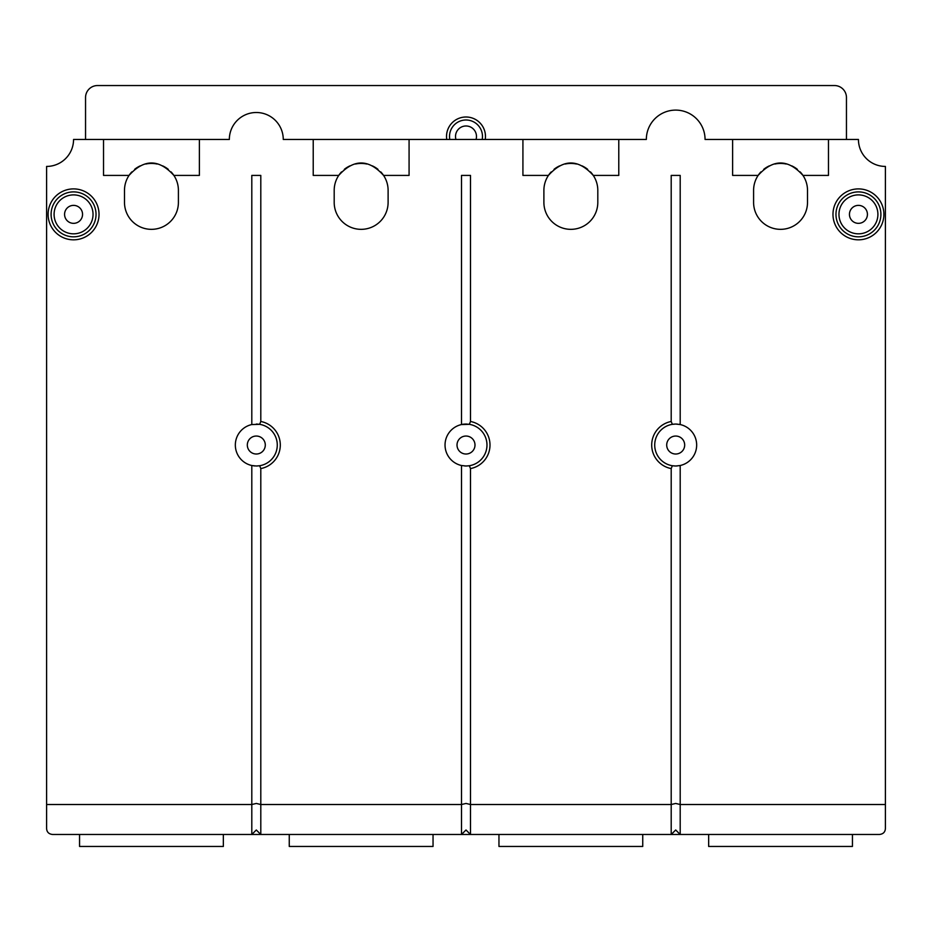 <?xml version="1.0" encoding="UTF-8"?>
<svg xmlns="http://www.w3.org/2000/svg" width="932" height="932" viewBox="0 0 932 932"><rect width="100%" height="100%" fill="white"/><g stroke="black" fill="none" stroke-linecap="round" stroke-linejoin="round"><path stroke-width="1.4" d="M867.424 214.36A8.982 8.982 0 0 1 858.442 223.342A8.982 8.982 0 0 1 849.448 214.36A8.982 8.982 0 0 1 858.442 205.378A8.982 8.982 0 0 1 867.424 214.36M82.552 214.36A8.982 8.982 0 0 1 73.558 223.342A8.982 8.982 0 0 1 64.576 214.36A8.982 8.982 0 0 1 73.558 205.378A8.982 8.982 0 0 1 82.552 214.36M54.091 214.36A19.467 19.467 0 0 1 73.558 194.893A19.467 19.467 0 0 1 93.037 214.36A19.467 19.467 0 0 1 73.558 233.827A19.467 19.467 0 0 1 54.091 214.36M48.103 214.36A25.467 25.467 0 0 0 72.242 239.792A25.467 25.467 0 0 0 99.025 214.36A25.467 25.467 0 0 0 74.875 188.928A25.467 25.467 0 0 0 48.103 214.36M464.614 465.953A20.97 20.97 0 0 0 466 466L461.503 465.511L461.503 804.514L260.797 804.514L260.797 468.575L259.644 465.732L256.3 466A20.97 20.97 0 0 0 257.593 465.965M258.642 465.872A20.97 20.97 0 0 0 259.644 424.328L260.797 421.485L260.797 175.414L251.803 175.414L251.803 424.549L259.644 424.328A20.97 20.97 0 0 0 258.642 424.188M674.395 465.965A20.97 20.97 0 0 0 675.7 466L672.356 465.732L671.203 468.575L671.203 804.514L470.497 804.514L466 803.454L461.503 804.514L461.503 834.478L470.497 834.478L466 829.981L461.503 834.478L260.797 834.478L260.797 804.514L256.3 803.454L251.803 804.514L251.803 465.511A20.97 20.97 0 0 1 251.803 424.549M46.6 804.514L46.6 828.478C46.81 832.078 48.802 834.07 52.588 834.478L260.797 834.478L256.3 829.981L251.803 834.478L251.803 804.514L46.6 804.514L46.6 166.432A26.958 26.958 0 0 0 73.558 139.462L103.522 139.462L103.522 175.414L129.035 175.414A26.958 26.958 0 0 0 124.492 190.396L124.492 202.372A26.958 26.958 0 0 0 151.45 229.342A26.958 26.958 0 0 0 178.408 202.372L178.408 190.396A26.958 26.958 0 0 0 173.865 175.414L199.378 175.414L199.378 139.462L229.342 139.462A26.958 26.958 0 0 1 256.3 112.504A26.958 26.958 0 0 1 283.258 139.462L313.222 139.462L313.222 175.414L338.735 175.414A26.958 26.958 0 0 0 334.192 190.396L334.192 202.372A26.958 26.958 0 0 0 361.15 229.342A26.958 26.958 0 0 0 388.108 202.372L388.108 190.396A26.958 26.958 0 0 0 383.565 175.414L409.078 175.414L409.078 139.462L522.922 139.462L522.922 175.414L548.435 175.414A26.958 26.958 0 0 0 543.892 190.396L543.892 202.372A26.958 26.958 0 0 0 570.85 229.342A26.958 26.958 0 0 0 597.808 202.372L597.808 190.396A26.958 26.958 0 0 0 593.265 175.414L618.778 175.414L618.778 139.462L646.342 139.462A29.358 29.358 0 0 1 675.7 110.104A29.358 29.358 0 0 1 705.058 139.462L732.622 139.462L732.622 175.414L758.135 175.414A26.958 26.958 0 0 0 753.592 190.396L753.592 202.372A26.958 26.958 0 0 0 780.55 229.342A26.958 26.958 0 0 0 807.508 202.372L807.508 190.396A26.958 26.958 0 0 0 802.965 175.414L828.478 175.414L828.478 139.462L858.442 139.462A26.958 26.958 0 0 0 885.4 166.432L885.4 804.514L680.197 804.514L680.197 465.511L675.7 466A20.97 20.97 0 0 0 677.389 465.93M677.389 424.13A20.97 20.97 0 0 0 675.7 424.06L680.197 424.549A20.97 20.97 0 0 1 680.197 465.511M680.197 424.549L680.197 175.414L671.203 175.414L671.203 421.485L672.356 424.328L675.7 424.06A20.97 20.97 0 0 0 674.407 424.095M885.4 804.514L885.4 828.478C885.19 832.078 883.198 834.07 879.412 834.478L680.197 834.478L675.7 829.981L671.203 834.478L680.197 834.478L680.197 804.514L675.7 803.454L671.203 804.514L671.203 834.478L470.497 834.478L470.497 468.575L469.344 465.732L466 466A20.97 20.97 0 0 0 467.293 465.965M468.342 465.872A20.97 20.97 0 0 0 469.344 424.328L470.497 421.485L470.497 175.414L461.503 175.414L461.503 424.549A20.97 20.97 0 0 0 461.503 465.511M883.897 214.36A25.467 25.467 0 0 0 859.362 188.916A25.467 25.467 0 0 0 832.975 214.36A25.467 25.467 0 0 0 857.51 239.804A25.467 25.467 0 0 0 883.897 214.36A25.467 25.467 0 0 0 859.362 188.916A25.467 25.467 0 0 0 832.975 214.36A25.467 25.467 0 0 0 857.51 239.804A25.467 25.467 0 0 0 883.897 214.36M838.963 214.36A19.467 19.467 0 0 1 858.442 194.893A19.467 19.467 0 0 1 877.909 214.36A19.467 19.467 0 0 1 858.442 233.827A19.467 19.467 0 0 1 838.963 214.36M252.654 465.685A20.97 20.97 0 0 1 251.803 465.511L256.3 466M257.593 424.095A20.97 20.97 0 0 0 256.3 424.06M253.504 465.814A20.97 20.97 0 0 0 254.937 465.953M260.797 437.248A8.982 8.982 0 0 1 256.3 454.012A8.982 8.982 0 0 1 247.318 445.03A8.982 8.982 0 0 1 260.797 437.248M470.497 452.812A8.982 8.982 0 0 1 457.018 445.03A8.982 8.982 0 0 1 470.497 437.248A8.982 8.982 0 0 1 470.497 452.812M467.293 424.095A20.97 20.97 0 0 0 461.503 424.549L469.344 424.328A20.97 20.97 0 0 0 468.342 424.188M461.724 465.557A20.97 20.97 0 0 0 462.365 465.685M469.344 424.328A20.97 20.97 0 0 1 469.495 465.709A20.97 20.97 0 0 0 469.344 424.328M642.742 834.478L642.742 846.454L498.958 846.454L498.958 834.478M671.203 452.812A8.982 8.982 0 0 1 675.7 436.048A8.982 8.982 0 0 1 684.682 445.03A8.982 8.982 0 0 1 671.203 452.812M673.358 424.188A20.97 20.97 0 0 0 672.135 465.697A20.97 20.97 0 0 1 672.356 424.328M672.356 465.732A20.97 20.97 0 0 0 673.358 465.872M678.869 465.755A20.97 20.97 0 0 0 679.859 465.581M679.859 424.479A20.97 20.97 0 0 0 678.869 424.305M828.478 139.462L732.622 139.462M618.778 139.462L522.922 139.462M409.078 139.462L313.222 139.462M590.469 171.896A26.958 26.958 0 0 1 593.265 175.414C578.318 158.848 563.382 158.848 548.435 175.414A26.958 26.958 0 0 1 551.231 171.896M587.661 169.321A26.958 26.958 0 0 0 582.057 165.873M576.454 164.02A26.958 26.958 0 0 0 565.246 164.02M559.643 165.873A26.958 26.958 0 0 0 554.039 169.321M380.769 171.896A26.958 26.958 0 0 1 383.565 175.414C368.618 158.848 353.682 158.848 338.735 175.414A26.958 26.958 0 0 1 341.531 171.896M377.961 169.321A26.958 26.958 0 0 0 372.357 165.873M366.754 164.02A26.958 26.958 0 0 0 355.546 164.02M349.943 165.873A26.958 26.958 0 0 0 344.339 169.321M199.378 139.462L103.522 139.462M171.069 171.896A26.958 26.958 0 0 1 173.865 175.414C158.918 158.848 143.982 158.848 129.035 175.414A26.958 26.958 0 0 1 131.831 171.896M168.261 169.321A26.958 26.958 0 0 0 162.657 165.873M157.054 164.02A26.958 26.958 0 0 0 145.846 164.02M140.243 165.873A26.958 26.958 0 0 0 134.639 169.321M223.342 834.478L223.342 846.454L79.558 846.454L79.558 834.478M852.442 834.478L852.442 846.454L708.658 846.454L708.658 834.478M800.169 171.896A26.958 26.958 0 0 1 802.965 175.414C788.018 158.848 773.082 158.848 758.135 175.414A26.958 26.958 0 0 1 760.931 171.896M797.361 169.321A26.958 26.958 0 0 0 791.757 165.873M786.154 164.02A26.958 26.958 0 0 0 774.946 164.02M769.343 165.873A26.958 26.958 0 0 0 763.739 169.321M433.042 834.478L433.042 846.454L289.258 846.454L289.258 834.478M846.454 139.462L846.454 97.522A11.988 11.988 0 0 0 834.478 85.546L97.522 85.546A11.988 11.988 0 0 0 85.546 97.522L85.546 139.462M485.246 139.462A19.467 19.467 0 0 0 466 117.001A19.467 19.467 0 0 0 446.754 139.462M455.958 139.462A10.485 10.485 0 0 1 466 125.983A10.485 10.485 0 0 1 476.042 139.462M51.097 214.36A22.473 22.473 0 0 0 72.405 236.798A22.473 22.473 0 0 0 96.031 214.36A22.473 22.473 0 0 0 74.723 191.922A22.473 22.473 0 0 0 51.097 214.36M260.797 421.485A23.964 23.964 0 0 1 260.797 468.575M671.203 468.575A23.964 23.964 0 0 1 671.203 421.485M470.497 421.485A23.964 23.964 0 0 1 470.497 468.575M836.027 212.729A22.473 22.473 0 0 0 857.626 236.81A22.473 22.473 0 0 0 880.903 214.36A22.473 22.473 0 0 0 859.257 191.91A22.473 22.473 0 0 0 836.027 212.729M259.644 424.328A20.97 20.97 0 0 1 259.795 465.709M485.467 136.468A19.467 19.467 0 0 0 466 117.001A19.467 19.467 0 0 0 446.533 136.468M482.205 139.462A16.473 16.473 0 0 0 466 119.995A16.473 16.473 0 0 0 449.795 139.462"/></g></svg>
